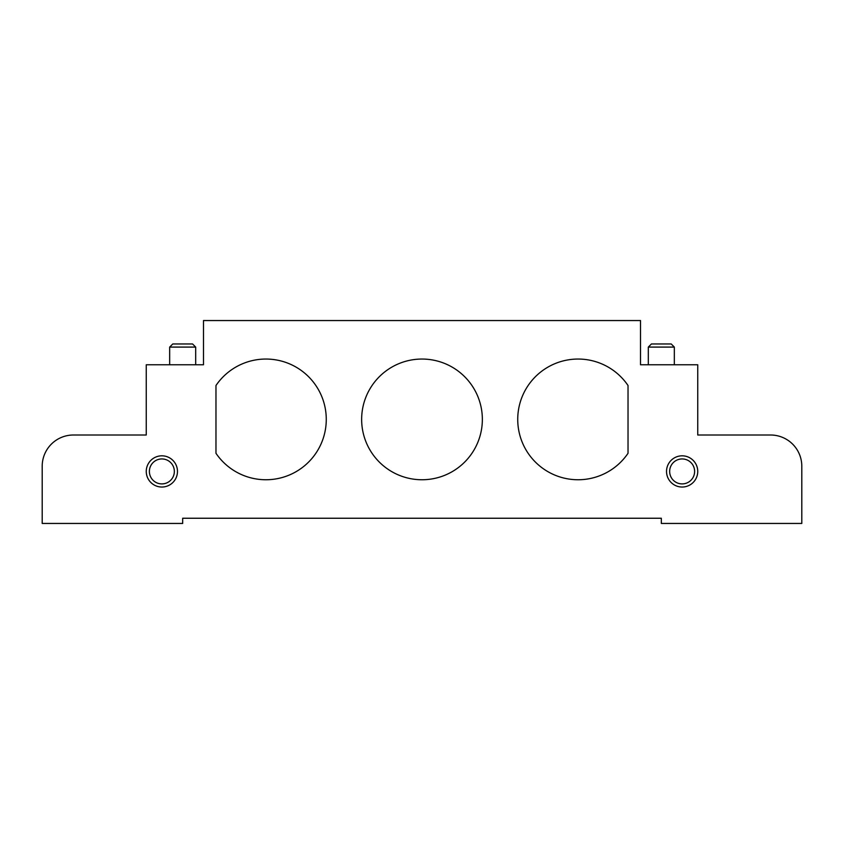 <?xml version="1.0" encoding="UTF-8"?>
<svg xmlns="http://www.w3.org/2000/svg" width="844" height="844" viewBox="0 0 844 844"><rect width="100%" height="100%" fill="white"/><g stroke="black" fill="none" stroke-linecap="round" stroke-linejoin="round"><path stroke-width="1.27" d="M727.908 435.008L770.583 435.008L697.745 435.008L697.745 364.766L640.512 364.766L640.512 320.551L203.488 320.551L203.488 364.766L146.255 364.766L146.255 435.008L73.417 435.008L116.092 435.008M42.2 466.226L42.2 523.449L42.2 466.226A31.217 31.217 0 0 1 73.417 435.008M770.583 435.008A31.217 31.217 0 0 1 801.8 466.226L801.8 523.449L661.327 523.449L661.327 518.248L182.673 518.248L182.673 523.449L42.2 523.449M694.623 471.427A12.491 12.491 0 0 1 675.896 482.24A12.491 12.491 0 0 1 675.896 460.613A12.491 12.491 0 0 1 694.623 471.427M697.745 471.427A15.603 15.603 0 0 0 674.335 457.912A15.603 15.603 0 0 0 674.335 484.941A15.603 15.603 0 0 0 697.745 471.427M174.349 471.427A12.491 12.491 0 0 1 155.623 482.24A12.491 12.491 0 0 1 155.623 460.613A12.491 12.491 0 0 1 174.349 471.427M177.472 471.427A15.603 15.603 0 0 0 154.062 457.912A15.603 15.603 0 0 0 154.062 484.941A15.603 15.603 0 0 0 177.472 471.427M671.212 343.962L651.441 343.962L648.319 347.084L674.335 347.084L671.212 343.962M674.335 364.766L674.335 347.084M192.559 343.962L172.788 343.962L169.665 347.084L195.681 347.084L192.559 343.962M195.681 364.766L195.681 347.084M628.031 385.518L628.031 453.281A60.357 60.357 0 0 1 538.187 464.685A60.357 60.357 0 0 1 538.187 374.114A60.357 60.357 0 0 1 628.031 385.518M215.969 453.281L215.969 385.518A60.357 60.357 0 0 1 305.813 374.114A60.357 60.357 0 0 1 305.813 464.685A60.357 60.357 0 0 1 215.969 453.281M361.643 419.394A60.357 60.357 0 0 1 422 359.048A60.357 60.357 0 0 1 482.357 419.394A60.357 60.357 0 0 1 422 479.751A60.357 60.357 0 0 1 361.643 419.394M648.319 364.766L648.319 347.084M169.665 364.766L169.665 347.084"/></g></svg>
